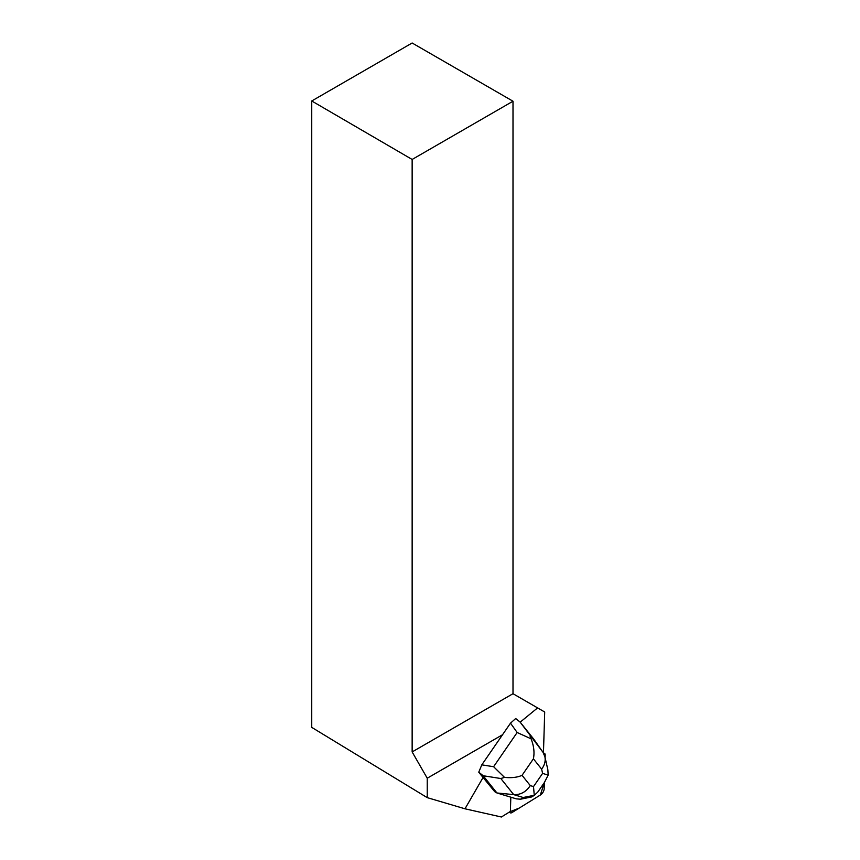 <?xml version="1.0" encoding="UTF-8"?>
<svg xmlns="http://www.w3.org/2000/svg" width="860" height="860" viewBox="0 0 860 860"><rect width="100%" height="100%" fill="white"/><g stroke="black" fill="none" stroke-linecap="round" stroke-linejoin="round"><path stroke-width="1.29" d="M512.001 812.549L540.693 794.812A4.547 2.053 120 0 0 544.176 788.77L544.358 782.536L540.338 795.027L519.203 808.099L509.754 811.829A4.547 2.053 120 0 0 510.335 812.818A4.547 2.053 120 0 0 512.001 812.549M545.122 757.682L545.197 755.058A4.547 2.053 120 0 0 544.584 753.478A4.547 2.053 120 0 0 543.681 753.403L545.197 755.069L545.122 757.682M480.772 774.699L494.726 791.695L496.94 792.974L483.169 775.741L478.762 772.172L480.772 774.699M502.519 734.752L427.237 778.214L427.237 797.639L311.739 727.377L311.739 100.975L412.144 43L513.001 101.222L412.144 159.455L412.144 751.93L513.001 693.708L513.001 101.222M510.829 797.188L510.388 811.432L501.391 817L464.991 808.798L427.237 797.639M464.991 808.798L483.191 777.268M543.456 753.005L544.702 712.005L513.001 693.708M520.171 722.174L537.586 707.898M412.144 751.93L427.237 778.214M412.144 159.455L311.739 100.975M510.507 723.153L515.699 718.519L520.106 722.088L542.918 752.167L544.864 756.574C545.745 760.939 544.67 765.12 541.628 769.12L533.404 758.832C534.651 752.521 533.877 745.846 531.072 738.815L517.15 732.505L510.507 723.153L481.804 764.852L493.608 766.712L504.519 777.397C511.678 778.085 517.526 777.397 522.052 775.322L530.276 785.599C526.116 791.931 520.579 794.93 513.689 794.618L496.94 792.974L516.344 798.854L520.526 799.209L523.202 797.5L513.689 794.618L500.832 778.526L504.519 777.397M542.918 752.167L533.888 739.32L520.106 722.088M478.762 772.172L481.804 764.852M534.888 794.93L531.749 796.93L520.526 799.209M537.769 792.114L534.264 795.296L523.202 797.5M534.264 795.296L533.512 786.588L542.596 773.387L548.164 775.096L544.401 782.471M531.072 738.815L530.05 736.085M547.874 769.84L548.164 775.096M530.276 785.599L533.512 786.588M542.596 773.387L541.628 769.12M533.404 758.832L522.052 775.322M493.608 766.712L517.15 732.505M500.832 778.526L483.169 775.741M543.466 752.833L544.584 753.478M509.206 812.163L510.335 812.818M547.863 769.797L544.896 756.692M537.726 792.167L544.487 782.353"/></g></svg>
